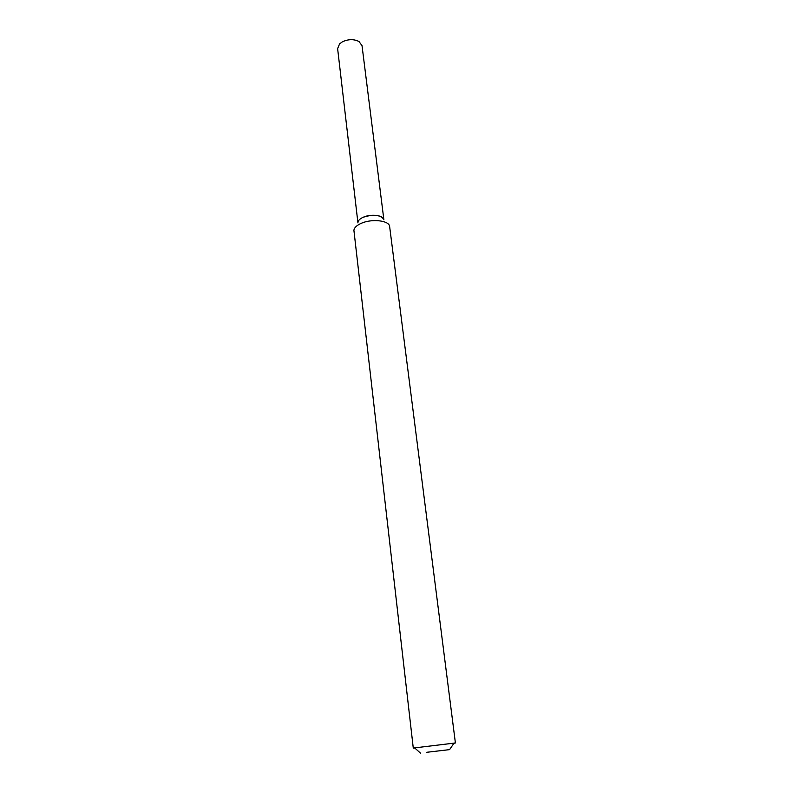 <?xml version="1.0" encoding="UTF-8"?>
<svg xmlns="http://www.w3.org/2000/svg" width="793" height="793" viewBox="0 0 793 793"><rect width="100%" height="100%" fill="white"/><g stroke="black" fill="none" stroke-linecap="round" stroke-linejoin="round"><path stroke-width="1.19" d="M357.921 222.377C358.168 220.444 359.953 218.719 363.273 217.232C373.305 214.11 380.144 214.784 383.762 219.255M414.789 748.027L413.272 748.057L353.906 230.357C354.213 227.72 356.672 225.371 361.261 223.319C371.511 218.64 388.292 220.325 389.571 226.045L455.4 742.962L453.923 743.299M413.272 748.057L455.4 742.962M426.634 752.299L449.591 749.633L426.634 752.299M357.881 222.466L337.62 48.611L339.582 43.873L342.467 41.771C348.414 39.055 353.926 38.976 358.991 41.523L362.024 45.657L383.822 219.324M357.93 222.922C357.821 220.801 359.596 218.898 363.273 217.232C371.055 213.634 383.753 215.26 383.881 219.78M449.591 749.633L454.141 742.972M420.508 753.152L414.501 747.769"/></g></svg>
